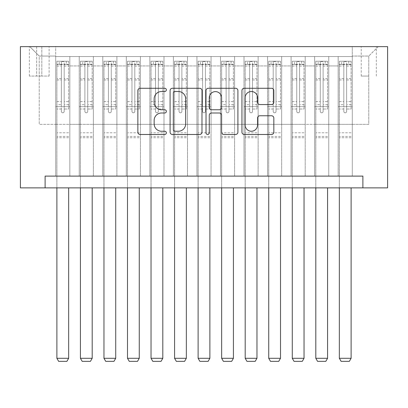 <?xml version="1.0" encoding="UTF-8"?>
<svg xmlns="http://www.w3.org/2000/svg" width="408" height="408" viewBox="0 0 408 408"><rect width="100%" height="100%" fill="white"/><g stroke="black" fill="none" stroke-linecap="round" stroke-linejoin="round"><path stroke-width="0.31" stroke-dasharray="2.04 1.53" d="M166.342 89.888A1.617 1.617 0 0 0 164.72 88.271L140.174 88.271A2.31 2.31 0 0 0 137.863 90.581L137.863 132.172A2.31 2.31 0 0 0 140.174 134.482L164.72 134.482A1.617 1.617 0 0 0 166.342 132.865A1.617 1.617 0 0 0 164.72 131.249L161.548 131.249A7.395 7.395 0 0 1 154.153 123.853L154.153 120.386A7.395 7.395 0 0 1 161.548 112.996L164.72 112.996A1.617 1.617 0 0 0 166.342 111.374A1.617 1.617 0 0 0 164.72 109.757L161.548 109.757A7.395 7.395 0 0 1 154.153 102.367L154.153 98.899A7.395 7.395 0 0 1 161.548 91.504L164.72 91.504A1.617 1.617 0 0 0 166.342 89.888M368.771 46.645L361.238 46.645L368.771 46.645M368.771 76.067L361.238 76.067L368.771 76.067M352.293 176.108L352.293 56.533L55.707 56.533L55.707 176.108L69.829 176.108L55.707 176.108L69.829 176.108L55.707 176.108L55.707 56.533L69.829 56.533L69.829 176.108L69.829 56.533L69.829 124.323L79.244 124.323L69.829 124.323L69.829 56.533L55.707 56.533L352.293 56.533L352.293 176.108L338.171 176.108L338.171 56.533L314.629 56.533L314.629 176.108L314.629 56.533L328.756 56.533L328.756 176.108L328.756 56.533L328.756 124.323L328.756 56.533L338.171 56.533L338.171 176.108L352.293 176.108L338.171 176.108L352.293 176.108L352.293 56.059L352.293 124.323L368.771 124.323L368.771 56.059L352.293 56.059L368.771 56.059L368.771 124.323L352.293 124.323L352.293 106.666L352.293 176.108M314.629 176.108L328.756 176.108L314.629 176.108L328.756 176.108L314.629 176.108L314.629 106.666L314.629 124.323L305.215 124.323L305.215 65.948L305.215 124.323L314.629 124.323L314.629 65.948L314.629 124.323L338.171 124.323L328.756 124.323L328.756 106.666L328.756 124.323L314.629 124.323L314.629 106.666L328.756 106.666L328.756 176.108L328.756 106.666L314.629 106.666L314.629 176.108M305.215 176.108L305.215 56.533L291.093 56.533L291.093 176.108L291.093 56.533L305.215 56.533L305.215 176.108L291.093 176.108L305.215 176.108L291.093 176.108L305.215 176.108L305.215 106.666L305.215 176.108M281.678 176.108L281.678 56.533L267.556 56.533L267.556 176.108L267.556 56.533L281.678 56.533L281.678 176.108L267.556 176.108L281.678 176.108L267.556 176.108L281.678 176.108L281.678 65.948L281.678 124.323L291.093 124.323L281.678 124.323L281.678 106.666L281.678 176.108M258.137 176.108L258.137 56.533L244.015 56.533L244.015 176.108L244.015 56.533L258.137 56.533L258.137 176.108L244.015 176.108L258.137 176.108L244.015 176.108L258.137 176.108L258.137 65.948L258.137 124.323L267.556 124.323L258.137 124.323L258.137 106.666L258.137 176.108M234.6 176.108L234.6 56.533L220.478 56.533L220.478 176.108L220.478 56.533L234.6 56.533L234.6 176.108L220.478 176.108L234.6 176.108L220.478 176.108L234.6 176.108L234.6 65.948L234.6 124.323L244.015 124.323L234.6 124.323L234.6 106.666L234.6 176.108M211.064 176.108L211.064 56.533L196.936 56.533L196.936 176.108L196.936 56.533L211.064 56.533L211.064 176.108L196.936 176.108L211.064 176.108L196.936 176.108L211.064 176.108L211.064 65.948L211.064 124.323L220.478 124.323L211.064 124.323L211.064 106.666L211.064 176.108M187.522 176.108L187.522 56.533L173.4 56.533L173.4 176.108L173.4 56.533L187.522 56.533L187.522 176.108L173.4 176.108L187.522 176.108L173.4 176.108L187.522 176.108L187.522 65.948L187.522 124.323L196.936 124.323L187.522 124.323L187.522 106.666L187.522 176.108M163.985 176.108L163.985 56.533L149.864 56.533L149.864 176.108L149.864 56.533L163.985 56.533L163.985 176.108L149.864 176.108L163.985 176.108L149.864 176.108L163.985 176.108L163.985 65.948L163.985 124.323L173.4 124.323L163.985 124.323L163.985 106.666L163.985 176.108M140.444 176.108L140.444 56.533L126.322 56.533L126.322 176.108L126.322 56.533L140.444 56.533L140.444 176.108L126.322 176.108L140.444 176.108L126.322 176.108L140.444 176.108L140.444 65.948L140.444 124.323L149.864 124.323L140.444 124.323L140.444 106.666L140.444 176.108M116.907 176.108L116.907 56.533L102.785 56.533L102.785 176.108L102.785 56.533L116.907 56.533L116.907 176.108L102.785 176.108L116.907 176.108L102.785 176.108L116.907 176.108L116.907 65.948L116.907 124.323L126.322 124.323L116.907 124.323L116.907 106.666L116.907 176.108M93.371 176.108L93.371 56.533L79.244 56.533L79.244 176.108L79.244 56.533L93.371 56.533L93.371 176.108L79.244 176.108L93.371 176.108L79.244 176.108L93.371 176.108L93.371 106.666L93.371 176.108M338.171 65.948L338.171 124.323L338.171 56.533L338.171 65.948L328.756 65.948L338.171 65.948M291.093 65.948L291.093 124.323L291.093 56.533L281.678 56.533L281.678 65.948L281.678 56.533L291.093 56.533L291.093 65.948L281.678 65.948L291.093 65.948M267.556 65.948L267.556 124.323L267.556 56.533L258.137 56.533L258.137 65.948L258.137 56.533L267.556 56.533L267.556 65.948L258.137 65.948L267.556 65.948M244.015 65.948L244.015 124.323L244.015 56.533L234.6 56.533L234.6 65.948L234.6 56.533L244.015 56.533L244.015 65.948L234.6 65.948L244.015 65.948M220.478 65.948L220.478 124.323L220.478 56.533L211.064 56.533L211.064 65.948L211.064 56.533L220.478 56.533L220.478 65.948L211.064 65.948L220.478 65.948M196.936 65.948L196.936 124.323L196.936 56.533L187.522 56.533L187.522 65.948L187.522 56.533L196.936 56.533L196.936 65.948L187.522 65.948L196.936 65.948M173.4 65.948L173.4 124.323L173.4 56.533L163.985 56.533L163.985 65.948L163.985 56.533L173.4 56.533L173.4 65.948L163.985 65.948L173.4 65.948M149.864 65.948L149.864 124.323L149.864 56.533L140.444 56.533L140.444 65.948L140.444 56.533L149.864 56.533L149.864 65.948L140.444 65.948L149.864 65.948M126.322 65.948L126.322 124.323L126.322 56.533L116.907 56.533L116.907 65.948L116.907 56.533L126.322 56.533L126.322 65.948L116.907 65.948L126.322 65.948M93.371 65.948L93.371 124.323L93.371 56.533L93.371 65.948L102.785 65.948L102.785 124.323L93.371 124.323L102.785 124.323L102.785 56.533L93.371 56.533L102.785 56.533L102.785 65.948L93.371 65.948M45.115 187.874L45.115 176.108L45.115 187.874L45.115 176.108L362.885 176.108L45.115 176.108L362.885 176.108L362.885 187.874L20.4 187.874L20.4 46.645L387.6 46.645L387.6 187.874L362.885 187.874L362.885 176.108L362.885 187.874M36.643 46.645L29.345 46.645L36.643 46.645L36.643 76.067L29.345 76.067L41.82 76.067L36.643 76.067L36.643 46.645M41.82 46.645L49.118 46.645L41.82 46.645L41.82 76.067L49.118 76.067L41.82 76.067L41.82 46.645M352.293 46.645L55.707 46.645L378.185 46.645L352.293 46.645L352.293 56.533L352.293 46.645M55.707 46.645L29.815 46.645L55.707 46.645L55.707 124.323L39.229 124.323L39.229 56.059L55.707 56.059L39.229 56.059L29.815 46.645L39.229 56.059L39.229 124.323L55.707 124.323L55.707 46.645M79.244 65.948L79.244 124.323L79.244 56.533L69.829 56.533L79.244 56.533L79.244 65.948L69.829 65.948L79.244 65.948M314.629 56.533L305.215 56.533L305.215 65.948L305.215 56.533L314.629 56.533L314.629 65.948L314.629 56.533M291.093 124.323L305.215 124.323L291.093 124.323L291.093 106.666L291.093 124.323M267.556 124.323L281.678 124.323L267.556 124.323L267.556 106.666L267.556 124.323M244.015 124.323L258.137 124.323L244.015 124.323L244.015 106.666L244.015 124.323M220.478 124.323L234.6 124.323L220.478 124.323L220.478 106.666L220.478 124.323M196.936 124.323L211.064 124.323L196.936 124.323L196.936 106.666L196.936 124.323M173.4 124.323L187.522 124.323L173.4 124.323L173.4 106.666L173.4 124.323M149.864 124.323L163.985 124.323L149.864 124.323L149.864 106.666L149.864 124.323M126.322 124.323L140.444 124.323L126.322 124.323L126.322 106.666L126.322 124.323M102.785 124.323L116.907 124.323L102.785 124.323L102.785 106.666L102.785 124.323M79.244 124.323L93.371 124.323L93.371 106.666L93.371 124.323L79.244 124.323L79.244 106.666L93.371 106.666L79.244 106.666L79.244 176.108L79.244 124.323M55.707 124.323L69.829 124.323L69.829 106.666L69.829 176.108L69.829 106.666L69.829 124.323L55.707 124.323L55.707 106.666L69.829 106.666L55.707 106.666L55.707 176.108L55.707 124.323M338.171 124.323L352.293 124.323L338.171 124.323L338.171 106.666L338.171 124.323M55.707 106.666L69.829 106.666L55.707 106.666M79.244 106.666L93.371 106.666L79.244 106.666M102.785 106.666L116.907 106.666L102.785 106.666L102.785 176.108L102.785 106.666L116.907 106.666L102.785 106.666M126.322 106.666L140.444 106.666L126.322 106.666L126.322 176.108L126.322 106.666L140.444 106.666L126.322 106.666M149.864 106.666L163.985 106.666L149.864 106.666L149.864 176.108L149.864 106.666L163.985 106.666L149.864 106.666M173.4 106.666L187.522 106.666L173.4 106.666L173.4 176.108L173.4 106.666L187.522 106.666L173.4 106.666M196.936 106.666L211.064 106.666L196.936 106.666L196.936 176.108L196.936 106.666L211.064 106.666L196.936 106.666M220.478 106.666L234.6 106.666L220.478 106.666L220.478 176.108L220.478 106.666L234.6 106.666L220.478 106.666M244.015 106.666L258.137 106.666L244.015 106.666L244.015 176.108L244.015 106.666L258.137 106.666L244.015 106.666M267.556 106.666L281.678 106.666L267.556 106.666L267.556 176.108L267.556 106.666L281.678 106.666L267.556 106.666M291.093 106.666L305.215 106.666L291.093 106.666L291.093 176.108L291.093 106.666L305.215 106.666L291.093 106.666M314.629 106.666L328.756 106.666L314.629 106.666M338.171 106.666L352.293 106.666L338.171 106.666L338.171 176.108L338.171 106.666L352.293 106.666L338.171 106.666M378.185 46.645L368.771 56.059L378.185 46.645M201.98 132.172L201.98 90.581A2.31 2.31 0 0 0 199.67 88.271L172.406 88.271A2.31 2.31 0 0 0 170.095 90.581L170.095 132.172A2.31 2.31 0 0 0 172.406 134.482L199.67 134.482A2.31 2.31 0 0 0 201.98 132.172M174.945 91.504A1.617 1.617 0 0 0 173.329 93.126L173.329 129.627A1.617 1.617 0 0 0 174.945 131.249L178.296 131.249A7.395 7.395 0 0 0 185.691 123.853L185.691 98.899A7.395 7.395 0 0 0 178.296 91.504L174.945 91.504M208.33 88.271L235.595 88.271A2.31 2.31 0 0 1 237.905 90.581L237.905 132.172A2.31 2.31 0 0 1 235.595 134.482L223.926 134.482A2.31 2.31 0 0 1 221.615 132.172L221.615 115.306A2.31 2.31 0 0 0 219.305 112.996L211.568 112.996A2.31 2.31 0 0 0 209.258 115.306L209.258 132.865A1.617 1.617 0 0 1 207.641 134.482A1.617 1.617 0 0 1 206.02 132.865L206.02 90.581A2.31 2.31 0 0 1 208.33 88.271M221.615 97.803A6.181 6.181 0 0 0 215.439 91.621A6.181 6.181 0 0 0 209.258 97.803L209.258 107.447A2.31 2.31 0 0 0 211.568 109.757L219.305 109.757A2.31 2.31 0 0 0 221.615 107.447L221.615 97.803M259.855 104.56L271.524 104.56A2.31 2.31 0 0 0 273.834 102.25L273.834 90.581A2.31 2.31 0 0 0 271.524 88.271L244.259 88.271A2.31 2.31 0 0 0 241.949 90.581L241.949 132.172A2.31 2.31 0 0 0 244.259 134.482L271.524 134.482A2.31 2.31 0 0 0 273.834 132.172L273.834 118.075A2.31 2.31 0 0 0 271.524 115.765L259.855 115.765A2.31 2.31 0 0 0 257.545 118.075L257.545 125.067A6.181 6.181 0 0 1 251.364 131.249A6.181 6.181 0 0 1 245.183 125.067L245.183 97.685A6.181 6.181 0 0 1 251.364 91.504A6.181 6.181 0 0 1 257.545 97.685L257.545 102.25A2.31 2.31 0 0 0 259.855 104.56M61.358 111.374A1.413 1.413 88.3 0 0 62.771 112.787A1.413 1.413 -91.7 0 1 61.358 111.374L61.358 109.018L61.358 111.374M66.3 61.241L66.3 64.301L68.656 64.301L68.656 61.241L56.885 61.241L56.885 358.295L68.656 358.295L68.656 187.874M56.885 61.241L56.885 187.874M68.656 64.301L68.656 109.018L64.183 109.018L64.183 111.374A1.413 1.413 -91.7 0 1 62.771 112.787A1.413 1.413 88.3 0 0 64.183 111.374L64.183 101.602L68.656 101.602M68.656 61.241L68.656 109.018L64.183 109.018L64.183 61.532L61.358 61.532L61.358 104.662L56.885 104.662M66.3 64.301L59.237 64.301L59.237 61.241M56.885 64.301L59.237 64.301M56.885 101.602L61.358 101.602L61.358 109.018L61.358 104.662M61.358 101.602L61.358 64.918C62.297 64.097 63.24 64.097 64.183 64.918L64.183 101.602M68.595 61.241L56.942 61.241L68.595 61.241M56.942 64.301L68.595 64.301L56.942 64.301M68.656 137.741L56.885 137.741M56.885 358.295L58.65 361.355L66.886 361.355L68.656 358.295M64.183 64.918L64.183 61.532M61.358 64.918L61.358 61.532L61.358 64.918M84.895 111.374A1.413 1.413 90.3 0 0 86.307 112.787A1.413 1.413 -89.7 0 1 84.895 111.374L84.895 109.018L84.895 111.374M89.837 61.241L89.837 64.301L92.193 64.301L92.193 61.241L80.422 61.241L80.422 358.295L92.193 358.295L92.193 187.874M80.422 61.241L80.422 187.874M92.193 64.301L92.193 109.018L87.72 109.018L87.72 111.374A1.413 1.413 -89.7 0 1 86.307 112.787A1.413 1.413 90.3 0 0 87.72 111.374L87.72 101.602L92.193 101.602M92.193 61.241L92.193 109.018L87.72 109.018L87.72 61.532L84.895 61.532L84.895 104.662L80.422 104.662M89.837 64.301L82.778 64.301L82.778 61.241M80.422 64.301L82.778 64.301M80.422 101.602L84.895 101.602L84.895 109.018L84.895 104.662M84.895 101.602L84.895 64.918C85.833 64.097 86.776 64.097 87.72 64.918L87.72 101.602M92.132 61.241L80.483 61.241L92.132 61.241M80.483 64.301L92.132 64.301L80.483 64.301M92.193 137.741L80.422 137.741M80.422 358.295L82.187 361.355L90.428 361.355L92.193 358.295M87.72 64.918L87.72 61.532M84.895 64.918L84.895 61.532L84.895 64.918M108.436 111.374A1.413 1.413 90.3 0 0 109.844 112.787A1.413 1.413 -89.7 0 1 108.436 111.374L108.436 109.018L108.436 111.374M113.378 61.241L113.378 64.301L115.729 64.301L115.729 61.241L103.963 61.241L103.963 358.295L115.729 358.295L115.729 187.874M103.963 61.241L103.963 187.874M115.729 64.301L115.729 109.018L111.257 109.018L111.257 111.374A1.413 1.413 -89.7 0 1 109.844 112.787A1.413 1.413 90.3 0 0 111.257 111.374L111.257 101.602L115.729 101.602M115.729 61.241L115.729 109.018L111.257 109.018L111.257 61.532L108.436 61.532L108.436 104.662L103.963 104.662M113.378 64.301L106.315 64.301L106.315 61.241M103.963 64.301L106.315 64.301M103.963 101.602L108.436 101.602L108.436 109.018L108.436 104.662M108.436 101.602L108.436 64.918C109.375 64.097 110.313 64.097 111.257 64.918L111.257 101.602M115.673 61.241L104.02 61.241L115.673 61.241M104.02 64.301L115.673 64.301L104.02 64.301M115.729 137.741L103.963 137.741M103.963 358.295L105.728 361.355L113.965 361.355L115.729 358.295M111.257 64.918L111.257 61.532M108.436 64.918L108.436 61.532L108.436 64.918M131.973 111.374A1.413 1.413 90.3 0 0 133.385 112.787A1.413 1.413 -89.7 0 1 131.973 111.374L131.973 109.018L131.973 111.374M136.915 61.241L136.915 64.301L139.271 64.301L139.271 61.241L127.5 61.241L127.5 358.295L139.271 358.295L139.271 187.874M127.5 61.241L127.5 187.874M139.271 64.301L139.271 109.018L134.798 109.018L134.798 111.374A1.413 1.413 -89.7 0 1 133.385 112.787A1.413 1.413 90.3 0 0 134.798 111.374L134.798 101.602L139.271 101.602M139.271 61.241L139.271 109.018L134.798 109.018L134.798 61.532L131.973 61.532L131.973 104.662L127.5 104.662M136.915 64.301L129.856 64.301L129.856 61.241M127.5 64.301L129.856 64.301M127.5 101.602L131.973 101.602L131.973 109.018L131.973 104.662M131.973 101.602L131.973 64.918C132.911 64.097 133.855 64.097 134.798 64.918L134.798 101.602M139.21 61.241L127.561 61.241L139.21 61.241M127.561 64.301L139.21 64.301L127.561 64.301M139.271 137.741L127.5 137.741M127.5 358.295L129.265 361.355L137.506 361.355L139.271 358.295M134.798 64.918L134.798 61.532M131.973 64.918L131.973 61.532L131.973 64.918M155.509 111.374A1.413 1.413 90.3 0 0 156.922 112.787A1.413 1.413 -89.7 0 1 155.509 111.374L155.509 109.018L155.509 111.374M160.456 61.241L160.456 64.301L162.807 64.301L162.807 61.241L151.036 61.241L151.036 358.295L162.807 358.295L162.807 187.874M151.036 61.241L151.036 187.874M162.807 64.301L162.807 109.018L158.335 109.018L158.335 111.374A1.413 1.413 -89.7 0 1 156.922 112.787A1.413 1.413 90.3 0 0 158.335 111.374L158.335 101.602L162.807 101.602M162.807 61.241L162.807 109.018L158.335 109.018L158.335 61.532L155.509 61.532L155.509 104.662L151.036 104.662M160.456 64.301L153.393 64.301L153.393 61.241M151.036 64.301L153.393 64.301M151.036 101.602L155.509 101.602L155.509 109.018L155.509 104.662M155.509 101.602L155.509 64.918C156.448 64.097 157.391 64.097 158.335 64.918L158.335 101.602M162.751 61.241L151.098 61.241L162.751 61.241M151.098 64.301L162.751 64.301L151.098 64.301M162.807 137.741L151.036 137.741M151.036 358.295L152.806 361.355L161.043 361.355L162.807 358.295M158.335 64.918L158.335 61.532M155.509 64.918L155.509 61.532L155.509 64.918M179.051 111.374A1.413 1.413 90.3 0 0 180.464 112.787A1.413 1.413 -89.7 0 1 179.051 111.374L179.051 109.018L179.051 111.374M183.993 61.241L183.993 64.301L186.344 64.301L186.344 61.241L174.578 61.241L174.578 358.295L186.344 358.295L186.344 187.874M174.578 61.241L174.578 187.874M186.344 64.301L186.344 109.018L181.876 109.018L181.876 111.374A1.413 1.413 -89.7 0 1 180.464 112.787A1.413 1.413 90.3 0 0 181.876 111.374L181.876 101.602L186.344 101.602M186.344 61.241L186.344 109.018L181.876 109.018L181.876 61.532L179.051 61.532L179.051 104.662L174.578 104.662M183.993 64.301L176.929 64.301L176.929 61.241M174.578 64.301L176.929 64.301M174.578 101.602L179.051 101.602L179.051 109.018L179.051 104.662M179.051 101.602L179.051 64.918C179.989 64.097 180.928 64.097 181.876 64.918L181.876 101.602M186.288 61.241L174.634 61.241L186.288 61.241M174.634 64.301L186.288 64.301L174.634 64.301M186.344 137.741L174.578 137.741M174.578 358.295L176.343 361.355L184.579 361.355L186.344 358.295M181.876 64.918L181.876 61.532M179.051 64.918L179.051 61.532L179.051 64.918M202.587 111.374A1.413 1.413 90.3 0 0 204 112.787A1.413 1.413 -89.7 0 1 202.587 111.374L202.587 109.018L202.587 111.374M207.529 61.241L207.529 64.301L209.885 64.301L209.885 61.241L198.115 61.241L198.115 358.295L209.885 358.295L209.885 187.874M198.115 61.241L198.115 187.874M209.885 64.301L209.885 109.018L205.413 109.018L205.413 111.374A1.413 1.413 -89.7 0 1 204 112.787A1.413 1.413 90.3 0 0 205.413 111.374L205.413 101.602L209.885 101.602M209.885 61.241L209.885 109.018L205.413 109.018L205.413 61.532L202.587 61.532L202.587 104.662L198.115 104.662M207.529 64.301L200.471 64.301L200.471 61.241M198.115 64.301L200.471 64.301M198.115 101.602L202.587 101.602L202.587 109.018L202.587 104.662M202.587 101.602L202.587 64.918C203.526 64.097 204.469 64.097 205.413 64.918L205.413 101.602M209.824 61.241L198.176 61.241L209.824 61.241M198.176 64.301L209.824 64.301L198.176 64.301M209.885 137.741L198.115 137.741M198.115 358.295L199.879 361.355L208.121 361.355L209.885 358.295M205.413 64.918L205.413 61.532M202.587 64.918L202.587 61.532L202.587 64.918M226.124 111.374A1.413 1.413 90.3 0 0 227.536 112.787A1.413 1.413 -89.7 0 1 226.124 111.374L226.124 109.018L226.124 111.374M231.071 61.241L231.071 64.301L233.422 64.301L233.422 61.241L221.656 61.241L221.656 358.295L233.422 358.295L233.422 187.874M221.656 61.241L221.656 187.874M233.422 64.301L233.422 109.018L228.949 109.018L228.949 111.374A1.413 1.413 -89.7 0 1 227.536 112.787A1.413 1.413 90.3 0 0 228.949 111.374L228.949 101.602L233.422 101.602M233.422 61.241L233.422 109.018L228.949 109.018L228.949 61.532L226.124 61.532L226.124 104.662L221.656 104.662M231.071 64.301L224.007 64.301L224.007 61.241M221.656 64.301L224.007 64.301M221.656 101.602L226.124 101.602L226.124 109.018L226.124 104.662M226.124 101.602L226.124 64.918C227.067 64.097 228.006 64.097 228.949 64.918L228.949 101.602M233.366 61.241L221.712 61.241L233.366 61.241M221.712 64.301L233.366 64.301L221.712 64.301M233.422 137.741L221.656 137.741M221.656 358.295L223.421 361.355L231.657 361.355L233.422 358.295M228.949 64.918L228.949 61.532M226.124 64.918L226.124 61.532L226.124 64.918M249.665 111.374A1.413 1.413 90.3 0 0 251.078 112.787A1.413 1.413 -89.7 0 1 249.665 111.374L249.665 109.018L249.665 111.374M254.607 61.241L254.607 64.301L256.964 64.301L256.964 61.241L245.193 61.241L245.193 358.295L256.964 358.295L256.964 187.874M245.193 61.241L245.193 187.874M256.964 64.301L256.964 109.018L252.491 109.018L252.491 111.374A1.413 1.413 -89.7 0 1 251.078 112.787A1.413 1.413 90.3 0 0 252.491 111.374L252.491 101.602L256.964 101.602M256.964 61.241L256.964 109.018L252.491 109.018L252.491 61.532L249.665 61.532L249.665 104.662L245.193 104.662M254.607 64.301L247.544 64.301L247.544 61.241M245.193 64.301L247.544 64.301M245.193 101.602L249.665 101.602L249.665 109.018L249.665 104.662M249.665 101.602L249.665 64.918C250.604 64.097 251.547 64.097 252.491 64.918L252.491 101.602M256.902 61.241L245.249 61.241L256.902 61.241M245.249 64.301L256.902 64.301L245.249 64.301M256.964 137.741L245.193 137.741M245.193 358.295L246.957 361.355L255.194 361.355L256.964 358.295M252.491 64.918L252.491 61.532M249.665 64.918L249.665 61.532L249.665 64.918M273.202 111.374A1.413 1.413 90.3 0 0 274.615 112.787A1.413 1.413 -89.7 0 1 273.202 111.374L273.202 109.018L273.202 111.374M278.144 61.241L278.144 64.301L280.5 64.301L280.5 61.241L268.729 61.241L268.729 358.295L280.5 358.295L280.5 187.874M268.729 61.241L268.729 187.874M280.5 64.301L280.5 109.018L276.027 109.018L276.027 111.374A1.413 1.413 -89.7 0 1 274.615 112.787A1.413 1.413 90.3 0 0 276.027 111.374L276.027 101.602L280.5 101.602M280.5 61.241L280.5 109.018L276.027 109.018L276.027 61.532L273.202 61.532L273.202 104.662L268.729 104.662M278.144 64.301L271.085 64.301L271.085 61.241M268.729 64.301L271.085 64.301M268.729 101.602L273.202 101.602L273.202 109.018L273.202 104.662M273.202 101.602L273.202 64.918C274.14 64.097 275.084 64.097 276.027 64.918L276.027 101.602M280.439 61.241L268.79 61.241L280.439 61.241M268.79 64.301L280.439 64.301L268.79 64.301M280.5 137.741L268.729 137.741M268.729 358.295L270.494 361.355L278.735 361.355L280.5 358.295M276.027 64.918L276.027 61.532M273.202 64.918L273.202 61.532L273.202 64.918M296.744 111.374A1.413 1.413 90.3 0 0 298.156 112.787A1.413 1.413 -89.7 0 1 296.744 111.374L296.744 109.018L296.744 111.374M301.685 61.241L301.685 64.301L304.036 64.301L304.036 61.241L292.271 61.241L292.271 358.295L304.036 358.295L304.036 187.874M292.271 61.241L292.271 187.874M304.036 64.301L304.036 109.018L299.564 109.018L299.564 111.374A1.413 1.413 -89.7 0 1 298.156 112.787A1.413 1.413 90.3 0 0 299.564 111.374L299.564 101.602L304.036 101.602M304.036 61.241L304.036 109.018L299.564 109.018L299.564 61.532L296.744 61.532L296.744 104.662L292.271 104.662M301.685 64.301L294.622 64.301L294.622 61.241M292.271 64.301L294.622 64.301M292.271 101.602L296.744 101.602L296.744 109.018L296.744 104.662M296.744 101.602L296.744 64.918C297.682 64.097 298.62 64.097 299.564 64.918L299.564 101.602M303.98 61.241L292.327 61.241L303.98 61.241M292.327 64.301L303.98 64.301L292.327 64.301M304.036 137.741L292.271 137.741M292.271 358.295L294.035 361.355L302.272 361.355L304.036 358.295M299.564 64.918L299.564 61.532M296.744 64.918L296.744 61.532L296.744 64.918M320.28 111.374A1.413 1.413 90.3 0 0 321.693 112.787A1.413 1.413 -89.7 0 1 320.28 111.374L320.28 109.018L320.28 111.374M325.222 61.241L325.222 64.301L327.578 64.301L327.578 61.241L315.807 61.241L315.807 358.295L327.578 358.295L327.578 187.874M315.807 61.241L315.807 187.874M327.578 64.301L327.578 109.018L323.105 109.018L323.105 111.374A1.413 1.413 -89.7 0 1 321.693 112.787A1.413 1.413 90.3 0 0 323.105 111.374L323.105 101.602L327.578 101.602M327.578 61.241L327.578 109.018L323.105 109.018L323.105 61.532L320.28 61.532L320.28 104.662L315.807 104.662M325.222 64.301L318.163 64.301L318.163 61.241M315.807 64.301L318.163 64.301M315.807 101.602L320.28 101.602L320.28 109.018L320.28 104.662M320.28 101.602L320.28 64.918C321.218 64.097 322.162 64.097 323.105 64.918L323.105 101.602M327.517 61.241L315.869 61.241L327.517 61.241M315.869 64.301L327.517 64.301L315.869 64.301M327.578 137.741L315.807 137.741M315.807 358.295L317.572 361.355L325.814 361.355L327.578 358.295M323.105 64.918L323.105 61.532M320.28 64.918L320.28 61.532L320.28 64.918M343.817 111.374A1.413 1.413 90.3 0 0 345.229 112.787A1.413 1.413 -89.7 0 1 343.817 111.374L343.817 109.018L343.817 111.374M348.764 61.241L348.764 64.301L351.115 64.301L351.115 61.241L339.344 61.241L339.344 358.295L351.115 358.295L351.115 187.874M339.344 61.241L339.344 187.874M351.115 64.301L351.115 109.018L346.642 109.018L346.642 111.374A1.413 1.413 -89.7 0 1 345.229 112.787A1.413 1.413 90.3 0 0 346.642 111.374L346.642 101.602L351.115 101.602M351.115 61.241L351.115 109.018L346.642 109.018L346.642 61.532L343.817 61.532L343.817 104.662L339.344 104.662M348.764 64.301L341.7 64.301L341.7 61.241M339.344 64.301L341.7 64.301M339.344 101.602L343.817 101.602L343.817 109.018L343.817 104.662M343.817 101.602L343.817 64.918C344.76 64.097 345.698 64.097 346.642 64.918L346.642 101.602M351.059 61.241L339.405 61.241L351.059 61.241M339.405 64.301L351.059 64.301L339.405 64.301M351.115 137.741L339.344 137.741M339.344 358.295L341.114 361.355L349.35 361.355L351.115 358.295M346.642 64.918L346.642 61.532M343.817 64.918L343.817 61.532L343.817 64.918M314.629 65.948L305.215 65.948L314.629 65.948M61.358 109.018L56.885 109.018L61.358 109.018M68.656 132.794L56.885 132.794M68.656 104.662L64.183 104.662M61.358 78.571L56.885 78.571M68.656 78.571L64.183 78.571M56.885 79.942L61.358 79.942M64.183 79.942L68.656 79.942M61.358 64.673L56.885 64.673M56.885 66.05L61.358 66.05M68.656 64.673L64.183 64.673M64.183 66.05L68.656 66.05M68.656 136.415L56.885 136.415M84.895 109.018L80.422 109.018L84.895 109.018M92.193 132.794L80.422 132.794M92.193 104.662L87.72 104.662M84.895 78.571L80.422 78.571M92.193 78.571L87.72 78.571M80.422 79.942L84.895 79.942M87.72 79.942L92.193 79.942M84.895 64.673L80.422 64.673M80.422 66.05L84.895 66.05M92.193 64.673L87.72 64.673M87.72 66.05L92.193 66.05M92.193 136.415L80.422 136.415M108.436 109.018L103.963 109.018L108.436 109.018M115.729 132.794L103.963 132.794M115.729 104.662L111.257 104.662M108.436 78.571L103.963 78.571M115.729 78.571L111.257 78.571M103.963 79.942L108.436 79.942M111.257 79.942L115.729 79.942M108.436 64.673L103.963 64.673M103.963 66.05L108.436 66.05M115.729 64.673L111.257 64.673M111.257 66.05L115.729 66.05M115.729 136.415L103.963 136.415M131.973 109.018L127.5 109.018L131.973 109.018M139.271 132.794L127.5 132.794M139.271 104.662L134.798 104.662M131.973 78.571L127.5 78.571M139.271 78.571L134.798 78.571M127.5 79.942L131.973 79.942M134.798 79.942L139.271 79.942M131.973 64.673L127.5 64.673M127.5 66.05L131.973 66.05M139.271 64.673L134.798 64.673M134.798 66.05L139.271 66.05M139.271 136.415L127.5 136.415M155.509 109.018L151.036 109.018L155.509 109.018M162.807 132.794L151.036 132.794M162.807 104.662L158.335 104.662M155.509 78.571L151.036 78.571M162.807 78.571L158.335 78.571M151.036 79.942L155.509 79.942M158.335 79.942L162.807 79.942M155.509 64.673L151.036 64.673M151.036 66.05L155.509 66.05M162.807 64.673L158.335 64.673M158.335 66.05L162.807 66.05M162.807 136.415L151.036 136.415M179.051 109.018L174.578 109.018L179.051 109.018M186.344 132.794L174.578 132.794M186.344 104.662L181.876 104.662M179.051 78.571L174.578 78.571M186.344 78.571L181.876 78.571M174.578 79.942L179.051 79.942M181.876 79.942L186.344 79.942M179.051 64.673L174.578 64.673M174.578 66.05L179.051 66.05M186.344 64.673L181.876 64.673M181.876 66.05L186.344 66.05M186.344 136.415L174.578 136.415M202.587 109.018L198.115 109.018L202.587 109.018M209.885 132.794L198.115 132.794M209.885 104.662L205.413 104.662M202.587 78.571L198.115 78.571M209.885 78.571L205.413 78.571M198.115 79.942L202.587 79.942M205.413 79.942L209.885 79.942M202.587 64.673L198.115 64.673M198.115 66.05L202.587 66.05M209.885 64.673L205.413 64.673M205.413 66.05L209.885 66.05M209.885 136.415L198.115 136.415M226.124 109.018L221.656 109.018L226.124 109.018M233.422 132.794L221.656 132.794M233.422 104.662L228.949 104.662M226.124 78.571L221.656 78.571M233.422 78.571L228.949 78.571M221.656 79.942L226.124 79.942M228.949 79.942L233.422 79.942M226.124 64.673L221.656 64.673M221.656 66.05L226.124 66.05M233.422 64.673L228.949 64.673M228.949 66.05L233.422 66.05M233.422 136.415L221.656 136.415M249.665 109.018L245.193 109.018L249.665 109.018M256.964 132.794L245.193 132.794M256.964 104.662L252.491 104.662M249.665 78.571L245.193 78.571M256.964 78.571L252.491 78.571M245.193 79.942L249.665 79.942M252.491 79.942L256.964 79.942M249.665 64.673L245.193 64.673M245.193 66.05L249.665 66.05M256.964 64.673L252.491 64.673M252.491 66.05L256.964 66.05M256.964 136.415L245.193 136.415M273.202 109.018L268.729 109.018L273.202 109.018M280.5 132.794L268.729 132.794M280.5 104.662L276.027 104.662M273.202 78.571L268.729 78.571M280.5 78.571L276.027 78.571M268.729 79.942L273.202 79.942M276.027 79.942L280.5 79.942M273.202 64.673L268.729 64.673M268.729 66.05L273.202 66.05M280.5 64.673L276.027 64.673M276.027 66.05L280.5 66.05M280.5 136.415L268.729 136.415M296.744 109.018L292.271 109.018L296.744 109.018M304.036 132.794L292.271 132.794M304.036 104.662L299.564 104.662M296.744 78.571L292.271 78.571M304.036 78.571L299.564 78.571M292.271 79.942L296.744 79.942M299.564 79.942L304.036 79.942M296.744 64.673L292.271 64.673M292.271 66.05L296.744 66.05M304.036 64.673L299.564 64.673M299.564 66.05L304.036 66.05M304.036 136.415L292.271 136.415M320.28 109.018L315.807 109.018L320.28 109.018M327.578 132.794L315.807 132.794M327.578 104.662L323.105 104.662M320.28 78.571L315.807 78.571M327.578 78.571L323.105 78.571M315.807 79.942L320.28 79.942M323.105 79.942L327.578 79.942M320.28 64.673L315.807 64.673M315.807 66.05L320.28 66.05M327.578 64.673L323.105 64.673M323.105 66.05L327.578 66.05M327.578 136.415L315.807 136.415M343.817 109.018L339.344 109.018L343.817 109.018M351.115 132.794L339.344 132.794M351.115 104.662L346.642 104.662M343.817 78.571L339.344 78.571M351.115 78.571L346.642 78.571M339.344 79.942L343.817 79.942M346.642 79.942L351.115 79.942M343.817 64.673L339.344 64.673M339.344 66.05L343.817 66.05M351.115 64.673L346.642 64.673M346.642 66.05L351.115 66.05M351.115 136.415L339.344 136.415M361.238 76.067L361.238 46.645M29.345 76.067L29.345 46.645M49.118 76.067L49.118 46.645M376.304 76.067L376.304 46.645"/><path stroke-width="0.61" d="M166.342 89.888A1.617 1.617 0 0 0 164.72 88.271L140.174 88.271A2.31 2.31 0 0 0 137.863 90.581L137.863 132.172A2.31 2.31 0 0 0 140.174 134.482L164.72 134.482A1.617 1.617 0 0 0 166.342 132.865A1.617 1.617 0 0 0 164.72 131.249L161.548 131.249A7.395 7.395 0 0 1 154.153 123.853L154.153 120.386A7.395 7.395 0 0 1 161.548 112.996L164.72 112.996A1.617 1.617 0 0 0 166.342 111.374A1.617 1.617 0 0 0 164.72 109.757L161.548 109.757A7.395 7.395 0 0 1 154.153 102.367L154.153 98.899A7.395 7.395 0 0 1 161.548 91.504L164.72 91.504A1.617 1.617 0 0 0 166.342 89.888M271.524 104.56A2.31 2.31 0 0 0 273.834 102.25L273.834 90.581A2.31 2.31 0 0 0 271.524 88.271L244.259 88.271A2.31 2.31 0 0 0 241.949 90.581L241.949 132.172A2.31 2.31 0 0 0 244.259 134.482L271.524 134.482A2.31 2.31 0 0 0 273.834 132.172L273.834 118.075A2.31 2.31 0 0 0 271.524 115.765L259.855 115.765A2.31 2.31 0 0 0 257.545 118.075L257.545 125.067A6.181 6.181 0 0 1 251.364 131.249A6.181 6.181 0 0 1 245.183 125.067L245.183 97.685A6.181 6.181 0 0 1 251.364 91.504A6.181 6.181 0 0 1 257.545 97.685L257.545 102.25A2.31 2.31 0 0 0 259.855 104.56L271.524 104.56M362.885 187.874L387.6 187.874L387.6 46.645L20.4 46.645L20.4 187.874L362.885 187.874L362.885 176.108L45.115 176.108L45.115 187.874M201.98 90.581A2.31 2.31 0 0 0 199.67 88.271L172.406 88.271A2.31 2.31 0 0 0 170.095 90.581L170.095 132.172A2.31 2.31 0 0 0 172.406 134.482L199.67 134.482A2.31 2.31 0 0 0 201.98 132.172L201.98 90.581M208.33 88.271L235.595 88.271A2.31 2.31 0 0 1 237.905 90.581L237.905 132.172A2.31 2.31 0 0 1 235.595 134.482L223.926 134.482A2.31 2.31 0 0 1 221.615 132.172L221.615 115.306A2.31 2.31 0 0 0 219.305 112.996L211.568 112.996A2.31 2.31 0 0 0 209.258 115.306L209.258 132.865A1.617 1.617 0 0 1 207.641 134.482A1.617 1.617 0 0 1 206.02 132.865L206.02 90.581A2.31 2.31 0 0 1 208.33 88.271M174.945 91.504A1.617 1.617 0 0 0 173.329 93.126L173.329 129.627A1.617 1.617 0 0 0 174.945 131.249L178.296 131.249A7.395 7.395 0 0 0 185.691 123.853L185.691 98.899A7.395 7.395 0 0 0 178.296 91.504L174.945 91.504M221.615 97.803A6.181 6.181 0 0 0 215.439 91.621A6.181 6.181 0 0 0 209.258 97.803L209.258 107.447A2.31 2.31 0 0 0 211.568 109.757L219.305 109.757A2.31 2.31 0 0 0 221.615 107.447L221.615 97.803M68.656 187.874L68.656 358.295L56.885 358.295L56.885 187.874M68.656 358.295L66.886 361.355L58.65 361.355L56.885 358.295M92.193 187.874L92.193 358.295L80.422 358.295L80.422 187.874M92.193 358.295L90.428 361.355L82.187 361.355L80.422 358.295M115.729 187.874L115.729 358.295L103.963 358.295L103.963 187.874M115.729 358.295L113.965 361.355L105.728 361.355L103.963 358.295M139.271 187.874L139.271 358.295L127.5 358.295L127.5 187.874M139.271 358.295L137.506 361.355L129.265 361.355L127.5 358.295M162.807 187.874L162.807 358.295L151.036 358.295L151.036 187.874M162.807 358.295L161.043 361.355L152.806 361.355L151.036 358.295M186.344 187.874L186.344 358.295L174.578 358.295L174.578 187.874M186.344 358.295L184.579 361.355L176.343 361.355L174.578 358.295M209.885 187.874L209.885 358.295L198.115 358.295L198.115 187.874M209.885 358.295L208.121 361.355L199.879 361.355L198.115 358.295M233.422 187.874L233.422 358.295L221.656 358.295L221.656 187.874M233.422 358.295L231.657 361.355L223.421 361.355L221.656 358.295M256.964 187.874L256.964 358.295L245.193 358.295L245.193 187.874M256.964 358.295L255.194 361.355L246.957 361.355L245.193 358.295M280.5 187.874L280.5 358.295L268.729 358.295L268.729 187.874M280.5 358.295L278.735 361.355L270.494 361.355L268.729 358.295M304.036 187.874L304.036 358.295L292.271 358.295L292.271 187.874M304.036 358.295L302.272 361.355L294.035 361.355L292.271 358.295M327.578 187.874L327.578 358.295L315.807 358.295L315.807 187.874M327.578 358.295L325.814 361.355L317.572 361.355L315.807 358.295M351.115 187.874L351.115 358.295L339.344 358.295L339.344 187.874M351.115 358.295L349.35 361.355L341.114 361.355L339.344 358.295"/></g></svg>
